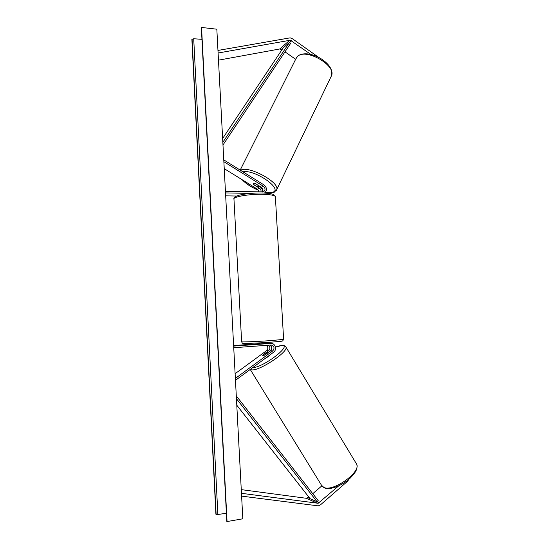 <?xml version="1.0" encoding="UTF-8"?>
<svg xmlns="http://www.w3.org/2000/svg" width="549" height="549" viewBox="0 0 549 549"><rect width="100%" height="100%" fill="white"/><g stroke="black" fill="none" stroke-linecap="round" stroke-linejoin="round"><path stroke-width="0.82" d="M262.347 192.061C263.41 190.27 263.095 188.684 261.393 187.291L255.381 183.565L253.405 183.4L253.501 184.519L259.485 188.225C260.809 189.185 261.29 190.455 260.926 192.033M264.508 193.063C267.233 190.441 267.095 187.751 264.096 184.972L223.766 159.876M262.443 191.937C262.648 189.81 261.873 188.135 260.123 186.914L258.895 186.152M225.44 191.327L263.321 191.889C265.538 190.27 265.586 188.403 263.451 186.296L223.862 161.694M259.053 191.992L257.481 189.192L224.232 168.653M225.673 195.849L236.592 196.034M225.522 192.919L250.598 193.392M295.637 59.299L285 51.853M281.96 49.733L279.791 48.964L218.475 60.17M310.871 54.42L290.311 40.221L218.097 53.013M318.695 57.37L292.418 38.732L290.167 37.84L217.96 50.439M321.844 485.879L312.758 493.675M308.806 497.065L306.335 498.286L241.272 489.626M338.815 485.776L318.166 503.282L241.464 493.318M347.414 480.533L347.757 481.102L320.547 504.785L318.324 505.876L241.615 496.124M347.757 481.102L348.739 479.469M269.861 345.101C272.283 346.639 272.544 348.54 270.636 350.804L264.975 354.97L263.012 355.635L263.046 354.935M233.648 346.083L271.185 343.413C275.351 343.194 277.176 349.843 273.601 352.218L235.466 380.32M233.737 347.723L271.192 345.012C274.301 346.117 274.836 348.073 272.791 350.886L235.37 378.419M263.005 354.867L268.639 350.736C270.451 348.718 270.321 346.879 268.248 345.218M266.45 345.348C268.235 347.071 268.262 348.841 266.546 350.66L235.116 373.684M233.62 345.547L259.656 343.695M268.763 343.393L260.096 343.839M265.97 343.42L266.773 343.365L265.97 343.358M270.554 350.873C271.59 349.123 271.645 347.352 270.712 345.547M267.933 343.454L266.773 343.365M261.592 343.894L265.771 343.605M258.661 185.734L254.969 183.441L253.164 183.675L253.322 184.279L257.001 186.55L258.565 186.598L258.709 185.631M242.816 518.798L216.834 29.2L201.552 27.45L227.046 521.55L242.816 518.798M226.305 513.281L217.871 514.495L215.908 514.241L191.876 39.377L193.715 38.753L201.867 39.322M227.046 521.55L201.552 27.45M269.765 355.038C269.147 356.068 267.802 357.056 265.737 358.01M268.056 352.609L264.577 355.169L262.731 355.478L266.32 352.533L267.878 352.06L268.097 352.678M222.832 142.315L289.515 42.335L283.27 47.77L222.633 138.499M289.515 42.335L290.675 43.323L222.976 144.991M236.791 405.217L310.061 498.664L317.116 501.779L236.441 398.691M317.116 501.779L318.194 500.633L236.296 395.884M263.451 186.296L261.393 187.291M259.485 188.225L257.481 189.192M291.437 40.66L281.438 49.369M289.748 40.235L279.791 48.964M319.285 502.733L308.003 497.751M317.576 503.289L306.335 498.286M272.791 350.886L270.636 350.804M268.639 350.736L266.546 350.66M233.943 198.772C233.503 197.619 235.205 196.439 239.055 195.218C245.41 193.673 253.096 192.925 262.134 192.98C270.609 193.275 272.633 194.161 273.004 194.319L275.365 196.569C274.445 195.266 270.232 194.511 262.724 194.305C248.972 193.948 232.11 196.933 233.97 199.26L241.642 341.759C239.913 342.247 257.138 341.581 271.007 340.593L283.62 339.385L282.687 340.915C281.5 341.114 284.958 341.094 270.479 342.219C256.85 343.221 241.587 343.647 243.001 343.317C242.665 343.557 242.212 343.063 241.649 341.835M330.958 76.826L331.555 75.59C336.262 65.393 306.102 48.058 297.682 56.266L295.904 58.764L240.194 170.101M240.592 170.341L240.647 170.314C247.867 164.94 280.065 182.302 276.723 189.652L276.325 190.496M265.442 192.267C268.77 192.919 271.281 192.877 272.99 192.143C283.037 188.787 254.283 169.051 243.015 171.851M242.672 180.045C246.535 184.045 251.799 187.415 258.469 190.153M216.128 514.392L192.075 39.137M226.806 521.392L201.346 27.711M217.871 514.495L193.715 38.753M356.061 463.198L356.63 464.145C361.29 471.996 333.147 492.165 323.889 487.443L321.501 485.254L250.234 369.436M250.269 369.408L251.552 369.841C259.025 371.371 288.671 351.731 285.974 347.133L285.672 346.611M271.295 348.986L271.892 348.697M275.447 347.153C278.171 346.103 280.299 345.582 281.836 345.596C292.754 345.005 262.998 367.727 252.705 367.617M267.054 343.358L265.97 343.345M275.365 196.569L283.62 339.385M265.922 342.521L265.984 343.592M259.608 342.892L259.684 344.223M298.059 55.833C303.123 52.69 309.979 53.184 318.626 57.336C323.128 59.759 326.682 62.682 329.276 66.093C330.965 68.769 332.124 70.21 331.555 75.59L276.723 189.652L274.177 192.28C271.975 193.159 269.031 193.2 265.332 192.39M259.046 185.837L258.812 186.324M258.558 190.29C251.662 187.477 246.172 183.942 242.095 179.688M297.908 55.957L296.494 57.563M324.425 487.937L322.057 486.167M324.583 487.999C329.297 489.365 335.364 487.924 342.789 483.676C346.81 480.876 349.322 480.183 355.608 471.605C357.104 468.565 357.447 466.074 356.63 464.145L285.974 347.133C285.672 346.124 284.56 345.52 282.639 345.328L275.433 347.085M271.906 348.636L271.309 348.924"/></g></svg>
